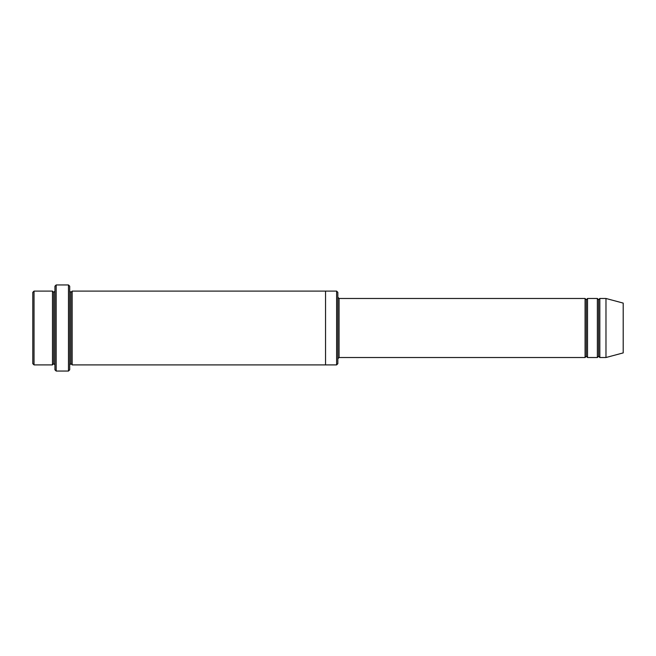 <?xml version="1.0" encoding="UTF-8"?>
<svg xmlns="http://www.w3.org/2000/svg" width="656" height="656" viewBox="0 0 656 656"><rect width="100%" height="100%" fill="white"/><g stroke="black" fill="none" stroke-linecap="round" stroke-linejoin="round"><path stroke-width="0.49" stroke-dasharray="3.28 2.46" d="M339.07 298.48L339.07 357.52L339.07 298.48M337.84 358.75L337.84 297.25L337.84 358.75M53.71 292.33L53.71 363.67L53.71 292.33M52.48 364.9L52.48 291.1L52.48 364.9M54.94 291.1L54.94 364.9L54.94 291.1M598.6 299.71L598.6 356.29L598.6 299.71M597.37 357.52L597.37 298.48L597.37 357.52M599.83 298.48L599.83 357.52L599.83 298.48M586.3 299.71L586.3 356.29L586.3 299.71M585.07 357.52L585.07 298.48L585.07 357.52M587.53 298.48L587.53 357.52L587.53 298.48M69.7 291.1L69.7 364.9L69.7 291.1M70.93 292.33L70.93 363.67L70.93 292.33M72.16 291.1L72.16 364.9L72.16 291.1M325.54 291.1L325.54 364.9L325.54 291.1M337.84 363.67L337.84 292.33L337.84 363.67M336.61 291.1L336.61 364.9L336.61 291.1M54.94 286.18L54.94 369.82L54.94 286.18M68.47 284.95L68.47 371.05L68.47 284.95M56.17 371.05L56.17 284.95L56.17 371.05M69.7 369.82L69.7 286.18L69.7 369.82M623.2 352.903L623.2 303.097L623.2 352.903M605.98 357.52L605.98 298.48L605.98 357.52M32.8 292.33L32.8 363.67L32.8 292.33M34.03 364.9L34.03 291.1L34.03 364.9"/><path stroke-width="0.98" d="M339.07 357.52L337.84 358.75L339.07 357.52L585.07 357.52L586.3 356.29L586.3 299.71L585.07 298.48L585.07 357.52L585.07 298.48L586.3 299.71L587.53 298.48L587.53 357.52L586.3 356.29L585.07 357.52L339.07 357.52L339.07 298.48L339.07 357.52M337.84 297.25L339.07 298.48L585.07 298.48L339.07 298.48L337.84 297.25M54.94 286.18L54.94 369.82L56.17 371.05L56.17 284.95L54.94 286.18L56.17 284.95L56.17 371.05L68.47 371.05L69.7 369.82L69.7 286.18L68.47 284.95L68.47 371.05L68.47 284.95L56.17 284.95L68.47 284.95L69.7 286.18L69.7 369.82L68.47 371.05L56.17 371.05L54.94 369.82L54.94 286.18M337.84 363.67L337.84 292.33L336.61 291.1L336.61 364.9L337.84 363.67L336.61 364.9L336.61 291.1L72.16 291.1L72.16 364.9L70.93 363.67L70.93 292.33L69.7 291.1L70.93 292.33L72.16 291.1L325.54 291.1L325.54 364.9L336.61 364.9L325.54 364.9L325.54 291.1L336.61 291.1L337.84 292.33L337.84 363.67M32.8 292.33L32.8 363.67L34.03 364.9L34.03 291.1L32.8 292.33L34.03 291.1L34.03 364.9L52.48 364.9L52.48 291.1L34.03 291.1L52.48 291.1L52.48 364.9L53.71 363.67L53.71 292.33L52.48 291.1L53.71 292.33L54.94 291.1L53.71 292.33L53.71 363.67L52.48 364.9L34.03 364.9L32.8 363.67L32.8 292.33M54.94 364.9L53.71 363.67L54.94 364.9M605.98 357.52L605.98 298.48L599.83 298.48L599.83 357.52L605.98 357.52L623.2 352.903L623.2 303.097L605.98 298.48L605.98 357.52L599.83 357.52L598.6 356.29L598.6 299.71L597.37 298.48L597.37 357.52L598.6 356.29L597.37 357.52L597.37 298.48L598.6 299.71L599.83 298.48L598.6 299.71L598.6 356.29L599.83 357.52L599.83 298.48L605.98 298.48L623.2 303.097L623.2 352.903L605.98 357.52M69.7 364.9L70.93 363.67L69.7 364.9M72.16 364.9L325.54 364.9L72.16 364.9L72.16 291.1L70.93 292.33L70.93 363.67L72.16 364.9M597.37 298.48L587.53 298.48L597.37 298.48M587.53 357.52L597.37 357.52L587.53 357.52L587.53 298.48L586.3 299.71L586.3 356.29L587.53 357.52"/></g></svg>
